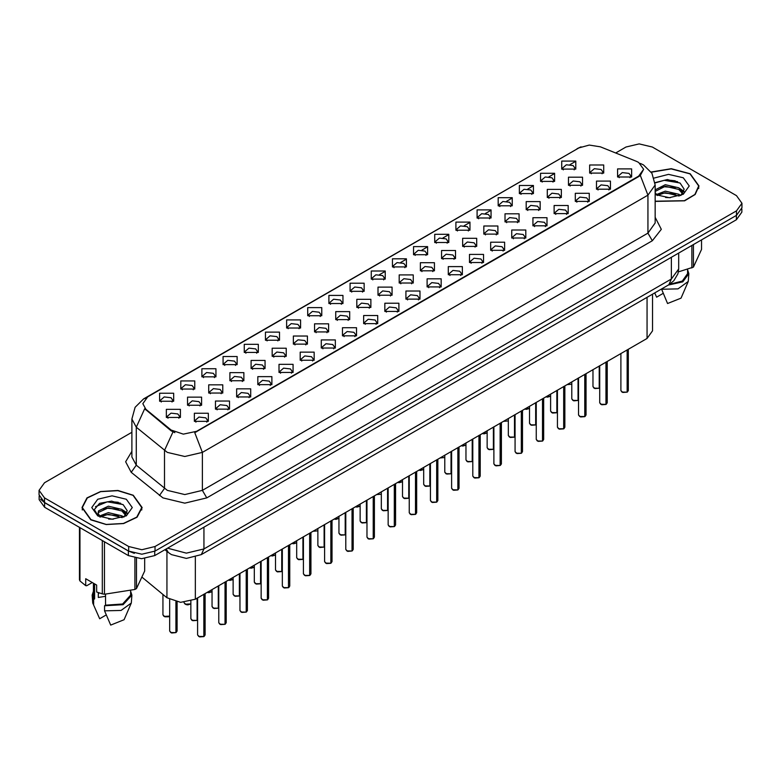 <?xml version="1.0" encoding="UTF-8"?>
<svg xmlns="http://www.w3.org/2000/svg" width="781" height="781" viewBox="0 0 781 781"><rect width="100%" height="100%" fill="white"/><g stroke="black" fill="none" stroke-linecap="round" stroke-linejoin="round"><path stroke-width="1.17" d="M350.073 291.323L350.073 283.22L364.112 283.22L364.112 291.323L350.073 291.323M362.482 292.084L363.292 290.307L361.476 287.779L354.72 286.998L350.894 290.307L351.704 292.084M328.918 303.545L328.918 295.443L342.947 295.443L342.947 303.545L328.918 303.545M341.317 304.297L342.137 302.53L340.321 299.992L333.555 299.221L329.728 302.53L330.539 304.297M307.753 315.758L307.753 307.655L321.782 307.655L321.782 315.758L307.753 315.758M320.161 316.52L320.971 314.743L319.156 312.215L312.39 311.443L308.563 314.743L309.383 316.52M244.258 352.416L244.258 344.314L258.296 344.314L258.296 352.416L244.258 352.416M256.666 353.178L257.476 351.401L255.66 348.873L248.905 348.092L245.078 351.401L245.888 353.178M223.093 364.629L223.093 356.536L237.131 356.536L237.131 364.629L223.093 364.629M235.501 365.391L236.311 363.624L234.495 361.086L227.74 360.314L223.913 363.624L224.723 365.391M201.937 376.852L201.937 368.749L215.966 368.749L215.966 376.852L201.937 376.852M214.336 377.613L215.156 375.837L213.34 373.308L206.574 372.527L202.748 375.837L203.558 377.613M180.772 389.075L180.772 380.972L194.801 380.972L194.801 389.075L180.772 389.075M193.171 389.826L193.991 388.059L192.175 385.531L185.409 384.75L181.582 388.059L182.403 389.826M286.588 327.981L286.588 319.878L300.617 319.878L300.617 327.981L286.588 327.981M298.996 328.742L299.806 326.966L297.991 324.437L291.235 323.656L287.398 326.966L288.218 328.742M265.423 340.194L265.423 332.091L279.461 332.091L279.461 340.194L265.423 340.194M277.831 340.955L278.641 339.188L276.825 336.65L270.07 335.879L266.243 339.188L267.053 340.955M371.239 279.1L371.239 270.997L385.277 270.997L385.277 279.1L371.239 279.1M383.647 279.862L384.457 278.095L382.641 275.556L375.886 274.785L372.059 278.095L372.869 279.862M392.404 266.887L392.404 258.784L406.442 258.784L406.442 266.887L392.404 266.887M404.812 267.649L405.622 265.872L403.806 263.343L397.051 262.562L393.224 265.872L394.034 267.649M413.569 254.665L413.569 246.562L427.597 246.562L427.597 254.665L413.569 254.665M425.977 255.426L426.787 253.649L424.971 251.121L418.216 250.35L414.379 253.649L415.199 255.426M434.734 242.452L434.734 234.349L448.763 234.349L448.763 242.452L434.734 242.452M447.142 243.203L447.952 241.436L446.136 238.908L439.371 238.127L435.544 241.436L436.364 243.203M455.899 230.229L455.899 222.126L469.928 222.126L469.928 230.229L455.899 230.229M468.297 230.991L469.117 229.214L467.302 226.685L460.536 225.904L456.709 229.214L457.52 230.991M477.054 218.006L477.054 209.913L491.093 209.913L491.093 218.006L477.054 218.006M489.462 218.768L490.273 217.001L488.457 214.463L481.701 213.691L477.874 217.001L478.685 218.768M498.219 205.793L498.219 197.691L512.258 197.691L512.258 205.793L498.219 205.793M510.628 206.555L511.438 204.778L509.622 202.25L502.866 201.469L499.039 204.778L499.85 206.555M519.385 193.571L519.385 185.468L533.423 185.468L533.423 193.571L519.385 193.571M531.793 194.332L532.603 192.565L530.787 190.027L524.031 189.256L520.205 192.565L521.015 194.332M540.55 181.358L540.55 173.255L554.578 173.255L554.578 181.358L540.55 181.358M552.958 182.11L553.768 180.343L551.952 177.814L545.197 177.033L541.36 180.343L542.18 182.11M561.715 169.135L561.715 161.032L575.743 161.032L575.743 169.135L561.715 169.135M574.123 169.897L574.933 168.12L573.117 165.592L566.352 164.811L562.525 168.12L563.345 169.897M159.607 401.288L159.607 393.185L173.636 393.185L173.636 401.288L159.607 401.288M172.015 402.049L172.826 400.282L171.01 397.744L164.254 396.973L160.417 400.282L161.237 402.049M378.024 295.238L378.024 287.135L392.062 287.135L392.062 295.238L378.024 295.238M390.432 295.999L391.242 294.222L389.426 291.694L382.67 290.923L378.844 294.222L379.654 295.999M356.858 307.46L356.858 299.357L370.897 299.357L370.897 307.46L356.858 307.46M369.267 308.222L370.077 306.445L368.261 303.916L361.505 303.135L357.678 306.445L358.489 308.222M335.703 319.673L335.703 311.57L349.732 311.57L349.732 319.673L335.703 319.673M348.101 320.435L348.922 318.668L347.096 316.129L340.34 315.358L336.513 318.668L337.324 320.435M314.538 331.896L314.538 323.793L328.567 323.793L328.567 331.896L314.538 331.896M326.936 332.657L327.756 330.88L325.941 328.352L319.175 327.571L315.348 330.88L316.159 332.657M251.043 368.554L251.043 360.451L265.081 360.451L265.081 368.554L251.043 368.554M263.451 369.306L264.261 367.539L262.445 365.01L255.69 364.229L251.863 367.539L252.673 369.306M272.208 356.331L272.208 348.228L286.236 348.228L286.236 356.331L272.208 356.331M284.616 357.093L285.426 355.316L283.61 352.787L276.855 352.016L273.018 355.316L273.838 357.093M187.557 405.202L187.557 397.109L201.586 397.109L201.586 405.202L187.557 405.202M199.956 405.964L200.776 404.197L198.96 401.659L192.194 400.887L188.367 404.197L189.178 405.964M208.722 392.989L208.722 384.887L222.751 384.887L222.751 392.989L208.722 392.989M221.121 393.751L221.941 391.974L220.115 389.446L213.359 388.665L209.533 391.974L210.343 393.751M229.878 380.767L229.878 372.664L243.916 372.664L243.916 380.767L229.878 380.767M242.286 381.528L243.096 379.761L241.28 377.223L234.525 376.452L230.698 379.761L231.508 381.528M293.373 344.118L293.373 336.015L307.402 336.015L307.402 344.118L293.373 344.118M305.781 344.87L306.591 343.103L304.775 340.565L298.01 339.794L294.183 343.103L295.003 344.87M399.189 283.025L399.189 274.922L413.217 274.922L413.217 283.025L399.189 283.025M411.597 283.776L412.407 282.009L410.591 279.471L403.836 278.7L399.999 282.009L400.819 283.776M420.354 270.802L420.354 262.699L434.382 262.699L434.382 270.802L420.354 270.802M432.762 271.563L433.572 269.787L431.756 267.258L424.991 266.477L421.164 269.787L421.984 271.563M441.519 258.579L441.519 250.476L455.548 250.476L455.548 258.579L441.519 258.579M453.917 259.341L454.737 257.574L452.921 255.036L446.156 254.264L442.329 257.574L443.139 259.341M462.684 246.366L462.684 238.264L476.713 238.264L476.713 246.366L462.684 246.366M475.082 247.128L475.902 245.351L474.077 242.823L467.321 242.042L463.494 245.351L464.305 247.128M483.839 234.144L483.839 226.041L497.878 226.041L497.878 234.144L483.839 234.144M496.247 234.905L497.058 233.129L495.242 230.6L488.486 229.829L484.659 233.129L485.47 234.905M505.004 221.931L505.004 213.828L519.043 213.828L519.043 221.931L505.004 221.931M517.413 222.683L518.223 220.916L516.407 218.387L509.651 217.606L505.824 220.916L506.635 222.683M526.169 209.708L526.169 201.605L540.198 201.605L540.198 209.708L526.169 209.708M538.578 210.47L539.388 208.693L537.572 206.164L530.816 205.383L526.99 208.693L527.8 210.47M547.335 197.486L547.335 189.392L561.363 189.392L561.363 197.486L547.335 197.486M559.743 198.247L560.553 196.48L558.737 193.942L551.972 193.171L548.145 196.48L548.965 198.247M568.5 185.273L568.5 177.17L582.528 177.17L582.528 185.273L568.5 185.273M580.898 186.034L581.718 184.257L579.902 181.729L573.137 180.948L569.31 184.257L570.12 186.034M589.665 173.05L589.665 164.947L603.693 164.947L603.693 173.05L589.665 173.05M602.063 173.812L602.883 172.045L601.058 169.506L594.302 168.735L590.475 172.045L591.285 173.812M166.392 417.425L166.392 409.322L180.421 409.322L180.421 417.425L166.392 417.425M178.8 418.186L179.61 416.41L177.795 413.881L171.029 413.1L167.202 416.41L168.022 418.186M215.497 409.127L215.497 401.024L229.536 401.024L229.536 409.127L215.497 409.127M227.906 409.879L228.716 408.112L226.9 405.583L220.144 404.802L216.317 408.112L217.128 409.879M236.663 396.904L236.663 388.801L250.701 388.801L250.701 396.904L236.663 396.904M249.071 397.666L249.881 395.889L248.065 393.36L241.309 392.579L237.483 395.889L238.293 397.666M257.828 384.682L257.828 376.588L271.866 376.588L271.866 384.682L257.828 384.682M270.236 385.443L271.046 383.676L269.23 381.138L262.475 380.367L258.648 383.676L259.458 385.443M278.993 372.469L278.993 364.366L293.021 364.366L293.021 372.469L278.993 372.469M291.401 373.23L292.211 371.453L290.395 368.925L283.64 368.144L279.803 371.453L280.623 373.23M300.158 360.246L300.158 352.143L314.187 352.143L314.187 360.246L300.158 360.246M312.556 361.007L313.376 359.24L311.56 356.702L304.795 355.931L300.968 359.24L301.788 361.007M321.323 348.033L321.323 339.93L335.352 339.93L335.352 348.033L321.323 348.033M333.721 348.795L334.541 347.018L332.726 344.489L325.96 343.708L322.133 347.018L322.943 348.795M342.478 335.81L342.478 327.708L356.517 327.708L356.517 335.81L342.478 335.81M354.886 336.572L355.697 334.795L353.881 332.267L347.125 331.495L343.298 334.795L344.109 336.572M363.643 323.598L363.643 315.495L377.682 315.495L377.682 323.598L363.643 323.598M376.051 324.349L376.862 322.582L375.046 320.044L368.29 319.273L364.463 322.582L365.274 324.349M384.808 311.375L384.808 303.272L398.847 303.272L398.847 311.375L384.808 311.375M397.217 312.136L398.027 310.36L396.211 307.831L389.455 307.05L385.629 310.36L386.439 312.136M405.974 299.152L405.974 291.049L420.002 291.049L420.002 299.152L405.974 299.152M418.382 299.914L419.192 298.147L417.376 295.608L410.621 294.837L406.784 298.147L407.604 299.914M427.139 286.939L427.139 278.837L441.167 278.837L441.167 286.939L427.139 286.939M439.537 287.701L440.357 285.924L438.541 283.396L431.776 282.615L427.949 285.924L428.769 287.701M448.304 274.717L448.304 266.614L462.332 266.614L462.332 274.717L448.304 274.717M460.702 275.478L461.522 273.701L459.706 271.173L452.941 270.402L449.114 273.701L449.924 275.478M469.459 262.504L469.459 254.401L483.498 254.401L483.498 262.504L469.459 262.504M481.867 263.256L482.678 261.489L480.862 258.96L474.106 258.179L470.279 261.489L471.089 263.256M490.624 250.281L490.624 242.178L504.663 242.178L504.663 250.281L490.624 250.281M503.032 251.043L503.843 249.266L502.027 246.737L495.271 245.956L491.444 249.266L492.255 251.043M511.789 238.059L511.789 229.965L525.828 229.965L525.828 238.059L511.789 238.059M524.197 238.82L525.008 237.053L523.192 234.515L516.436 233.744L512.609 237.053L513.42 238.82M532.954 225.846L532.954 217.743L546.983 217.743L546.983 225.846L532.954 225.846M545.363 226.607L546.173 224.83L544.357 222.302L537.601 221.521L533.765 224.83L534.585 226.607M554.12 213.623L554.12 205.52L568.148 205.52L568.148 213.623L554.12 213.623M566.528 214.384L567.338 212.617L565.522 210.079L558.757 209.308L554.93 212.617L555.75 214.384M575.285 201.41L575.285 193.307L589.313 193.307L589.313 201.41L575.285 201.41M587.683 202.162L588.503 200.395L586.687 197.866L579.922 197.085L576.095 200.395L576.905 202.162M596.44 189.187L596.44 181.085L610.478 181.085L610.478 189.187L596.44 189.187M608.848 189.949L609.658 188.172L607.843 185.644L601.087 184.863L597.26 188.172L598.07 189.949M617.605 176.965L617.605 168.872L631.644 168.872L631.644 176.965L617.605 176.965M630.013 177.726L630.823 175.959L629.008 173.421L622.252 172.65L618.425 175.959L619.235 177.726M194.342 421.34L194.342 413.237L208.371 413.237L208.371 421.34L194.342 421.34M206.74 422.101L207.561 420.334L205.745 417.796L198.979 417.025L195.152 420.334L195.963 422.101M636.476 161.374L638.712 162.458L643.612 169.292L638.712 176.125L196.666 431.337L183.369 434.138L171.117 430.048L145.832 409.195L142.796 403.66L147.707 396.816L578.916 147.863L589.304 145.061L600.364 146.779L636.476 161.374M652.486 294.154L652.486 330.832L647.029 338.427L195.357 599.193L180.587 602.307L166.968 597.768L142.337 577.462M655.181 201.439L684.625 200.834L695.197 194.508L699.044 186.005L690.238 173.724L671.23 168.686L651.139 172.015M133.297 495.271L117.902 490.517L100.524 491.503L87.023 497.897L81.956 507.552L90.762 519.824L106.167 524.578L123.544 523.592L137.046 517.198L142.113 507.552L133.297 495.271M643.612 169.292L640.332 175.452L638.712 176.623L194.781 432.684L202.367 452.355L184.833 456.543L167.29 452.355L136.333 427.207L131.852 418.997L131.852 456.973L136.333 465.193L167.29 490.331L184.833 494.529L202.367 490.331L647.918 233.099L655.181 222.966L655.181 184.99L647.918 195.123L640.332 175.452M131.852 432.303L44.497 482.736L39.05 490.331L39.05 494.89L44.497 502.486L128.699 551.093L141.849 554.246L155.009 551.093L736.503 215.371L741.95 207.775L741.95 203.226L736.503 195.631L652.301 147.013L639.151 143.87L625.991 147.013L615.682 152.969M174.876 432.684L171.117 430.78L144.7 408.795L136.333 427.207L136.333 465.193L131.257 472.31L125.653 461.747L131.852 451.291M39.05 490.331L44.497 497.927L128.699 546.534L141.849 549.687L155.009 546.534L736.503 210.821L741.95 203.226M120.684 503.237L118.829 502.886M677.625 181.7L675.76 181.348M39.177 496.16L39.177 499.625L44.634 507.22L128.387 555.574L141.546 558.727L154.706 555.574L736.366 219.754L741.823 212.159L741.823 209.054M40.622 499.205L44.634 502.661L128.387 551.015L134.371 553.338M203.841 636.574L199.614 636.876L197.632 634.933L198.725 636.447L203.87 636.515L198.813 636.505M203.87 636.359L204.095 594.156M203.87 636.515L203.87 594.282M175.891 632.659L171.664 632.961L169.682 631.019L170.775 632.532L175.92 632.6L170.863 632.581M175.92 632.444L176.155 601.76M175.92 632.6L175.92 601.712M655.181 201.234L684.39 200.707L694.905 194.44L698.731 186.005L690.013 173.851L671.172 168.862L651.256 172.191M665.578 197.515L670.303 197.652M656.313 194.547L665.334 191.101L678.884 194.274L680.524 195.582M657.143 195.416L665.334 192.712L679.177 196.08M655.181 192.536L657.27 195.523M655.181 189.861L665.334 184.677L678.884 187.84L682.906 193.405M655.181 191.472L665.334 186.278L678.884 189.451L682.594 193.825M655.181 194.547L669.327 197.681L683.268 194.264L689.184 186.005L683.268 177.746L668.565 174.329L654.107 178.088M681.003 195.387L684.166 189.168L680.163 183.135L667.384 179.513L655.064 182.617M678.377 271.876L693.411 267.053L701.582 249.451L701.582 239.835M661.527 288.931L667.599 303.516L681.003 298.127L688.217 281.453L688.813 273.604L687.573 269.621M661.527 289.292L677.967 288.882L688.217 281.453M668.243 285.055L682.74 281.853L688.813 273.604M669.454 284.343L682.291 281.101L687.573 273.604L687.573 269.484M693.411 244.56L693.411 267.053M691.859 267.951L691.859 245.449M654.732 293.041L656.636 297.18L663.186 293.402M655.093 182.988L664.231 180.284L679.89 182.949M659.779 187.528L664.231 186.718L675.409 187.674M681.52 190.281L683.726 191.901M659.779 193.952L664.231 193.151L675.409 194.108M679.841 188.553L683.941 191.296M90.986 519.697L106.226 524.402L123.427 523.426L136.782 517.1L141.8 507.552L133.082 495.398L117.843 490.693L100.642 491.669L87.277 497.995L82.269 507.552L90.986 519.697M99.002 592.886L98.289 594.263M98.289 592.633L98.289 597.475L105.552 596.293M108.647 519.062L113.372 519.199M99.372 516.095L108.403 512.648L121.943 515.811L123.583 517.129M100.202 516.954L108.403 514.249L122.246 517.627M125.975 514.943L121.943 509.378L108.403 506.215L98.494 510.872L98.074 513.361L100.329 517.071M98.103 513.517L98.494 512.473L108.403 507.826L121.943 510.989L125.653 515.362M124.062 516.934L127.235 510.715L123.222 504.672L111.556 501.09L99.626 503.306L94.345 509.583L98.455 516.202M126.337 499.293L112.034 495.876L97.732 499.293L91.816 507.552L97.732 515.802L112.034 519.219L126.337 515.802L132.253 507.552L126.337 499.293M92.246 582.519L86.681 585.73L85.666 585.662L85.666 578.721L96.629 585.057L96.629 591.998L102.311 593.882L104.429 594.214L134.928 589.489L136.48 588.601L144.651 570.989L144.651 558.571M105.552 594.292L105.552 605.216L104.595 605.773L104.595 610.84L110.668 625.054L124.062 619.675L131.286 602.991L131.882 595.151L130.642 591.168M104.595 610.84L121.035 610.43L131.286 602.991M104.595 605.773L123.134 604.65L131.882 595.151M105.552 605.216L122.656 603.967L130.642 595.151L130.642 591.032M79.418 527.302L79.418 579.775L79.984 580.996L85.666 585.662M136.48 558.317L136.48 588.601M134.928 589.489L134.928 558.024M79.984 527.634L79.984 580.996M102.311 593.882L102.311 540.52M104.429 541.741L104.429 594.214M99.997 517.081L98.074 513.361M93.427 591.168L92.187 595.151L92.783 602.991L99.704 618.728L106.245 614.95M93.632 604.504L93.632 599.447L94.589 598.89L94.589 583.876M92.187 595.151L93.632 599.447M93.427 583.202L93.427 595.151L94.589 598.89M95.428 506.703L107.3 501.832L122.949 504.487M102.848 509.066L107.3 508.255L118.478 509.222M124.589 511.828L126.795 513.449M102.848 515.499L107.3 514.689L118.478 515.645M122.91 510.091L127.01 512.834M225.006 624.351L220.769 624.654L218.797 622.711L219.891 624.234L225.035 624.292L219.978 624.283M225.035 624.146L225.26 581.933M225.035 624.292L225.035 582.07M246.171 612.138L241.934 612.441L239.962 610.498L241.046 612.011L246.2 612.079L241.134 612.06M246.2 611.923L246.425 569.72M246.2 612.079L246.2 569.847M267.336 599.915L263.099 600.218L261.127 598.275L262.211 599.798L267.356 599.857L262.299 599.847M267.356 599.71L267.59 557.497M267.356 599.857L267.356 557.634M288.501 587.693L284.264 588.005L282.292 586.053L283.376 587.576L288.521 587.644L283.464 587.624M288.521 587.488L288.755 545.275M288.521 587.644L288.521 545.411M197.056 620.436L192.829 620.739L190.847 618.796L191.941 620.319L197.085 620.378L192.028 620.368M197.085 620.231L197.31 598.07M197.085 620.378L197.085 598.207M218.221 608.214L213.984 608.526L212.012 606.573L213.106 608.096L218.25 608.165L213.193 608.145M218.25 608.008L218.475 585.848M218.25 608.165L218.25 585.984M239.386 596.001L235.149 596.303L233.177 594.361L234.271 595.874L239.416 595.942L234.359 595.932M239.416 595.786L239.64 573.635M239.416 595.942L239.416 573.762M260.551 583.778L256.314 584.081L254.342 582.138L255.426 583.661L260.571 583.719L255.514 583.71M260.571 583.573L260.805 561.412M260.571 583.719L260.571 561.549M309.657 575.48L305.43 575.782L303.448 573.84L304.541 575.353L309.686 575.421L304.629 575.412M309.686 575.265L309.92 533.062M309.686 575.421L309.686 533.189M330.822 563.257L326.595 563.57L324.613 561.617L325.706 563.14L330.851 563.199L325.794 563.189M330.851 563.052L331.076 520.839M330.851 563.199L330.851 520.976M351.987 551.044L347.75 551.347L345.778 549.404L346.871 550.917L352.016 550.986L346.959 550.966M352.016 550.83L352.241 508.626M352.016 550.986L352.016 508.753M373.152 538.822L368.915 539.124L366.943 537.182L368.027 538.705L373.181 538.763L368.115 538.753M373.181 538.617L373.406 496.404M373.181 538.763L373.181 496.54M281.716 571.565L277.48 571.868L275.508 569.925L276.591 571.438L281.736 571.507L276.679 571.487M281.736 571.35L281.97 549.199M281.736 571.507L281.736 549.326M302.872 559.342L298.645 559.645L296.663 557.702L297.756 559.225L302.901 559.284L297.844 559.274M302.901 559.137L303.135 536.977M302.901 559.284L302.901 537.113M324.037 547.12L319.81 547.432L317.828 545.48L318.921 547.003L324.066 547.071L319.009 547.051M324.066 546.915L324.291 524.754M324.066 547.071L324.066 524.891M345.202 534.907L340.965 535.21L338.993 533.267L340.086 534.78L345.231 534.848L340.174 534.839M345.231 534.692L345.456 512.541M345.231 534.848L345.231 512.668M394.317 526.599L390.08 526.911L388.108 524.959L389.192 526.482L394.337 526.55L389.28 526.531M394.337 526.394L394.571 484.181M394.337 526.55L394.337 484.318M415.482 514.386L411.245 514.689L409.273 512.746L410.357 514.259L415.502 514.328L410.445 514.318M415.502 514.171L415.736 471.968M415.502 514.328L415.502 472.095M436.638 502.163L432.41 502.476L430.429 500.523L431.522 502.046L436.667 502.105L431.61 502.095M436.667 501.958L436.901 459.745M436.667 502.105L436.667 459.882M457.803 489.951L453.576 490.253L451.594 488.31L452.687 489.824L457.832 489.892L452.775 489.872M457.832 489.736L458.056 447.533M457.832 489.892L457.832 447.659M478.968 477.728L474.731 478.031L472.759 476.088L473.852 477.611L478.997 477.669L473.94 477.66M478.997 477.523L479.222 435.31M478.997 477.669L478.997 435.447M500.133 465.515L495.896 465.818L493.924 463.865L495.008 465.388L500.162 465.456L495.095 465.437M500.162 465.3L500.387 423.097M500.162 465.456L500.162 423.224M366.367 522.684L362.13 522.997L360.158 521.044L361.252 522.567L366.396 522.626L361.339 522.616M366.396 522.479L366.621 500.318M366.396 522.626L366.396 500.455M387.532 510.471L383.295 510.774L381.323 508.831L382.407 510.344L387.552 510.413L382.495 510.393M387.552 510.257L387.786 488.105M387.552 510.413L387.552 488.232M408.697 498.249L404.46 498.551L402.488 496.609L403.572 498.132L408.717 498.19L403.66 498.18M408.717 498.044L408.951 475.883M408.717 498.19L408.717 476.019M429.853 486.036L425.625 486.338L423.644 484.386L424.737 485.909L429.882 485.977L424.825 485.958M429.882 485.821L430.116 463.66M429.882 485.977L429.882 463.797M451.018 473.813L446.791 474.116L444.809 472.173L445.902 473.686L451.047 473.755L445.99 473.745M451.047 473.598L451.272 451.447M451.047 473.755L451.047 451.574M472.183 461.591L467.946 461.903L465.974 459.95L467.067 461.473L472.212 461.542L467.155 461.522M472.212 461.386L472.437 439.225M472.212 461.542L472.212 439.361M521.298 453.292L517.061 453.595L515.089 451.652L516.173 453.165L521.317 453.234L516.261 453.224M521.317 453.078L521.552 410.874M521.317 453.234L521.317 411.011M542.463 441.07L538.226 441.382L536.254 439.43L537.338 440.953L542.483 441.021L537.426 441.001M542.483 440.865L542.717 398.652M542.483 441.021L542.483 398.788M563.618 428.857L559.391 429.159L557.409 427.217L558.503 428.73L563.648 428.798L558.591 428.789M563.648 428.642L563.882 386.439M563.648 428.798L563.648 386.566M584.784 416.634L580.556 416.937L578.575 414.994L579.668 416.517L584.813 416.576L579.756 416.566M584.813 416.429L585.037 374.216M584.813 416.576L584.813 374.353M605.949 404.421L601.712 404.724L599.74 402.781L600.833 404.294L605.978 404.363L600.921 404.343M605.978 404.207L606.202 362.003M605.978 404.363L605.978 362.13M627.114 392.199L622.877 392.501L620.905 390.559L621.998 392.082L627.143 392.14L622.076 392.13M627.143 391.994L627.368 349.781M627.143 392.14L627.143 349.917M493.348 449.378L489.111 449.68L487.139 447.738L488.232 449.251L493.377 449.319L488.32 449.3M493.377 449.163L493.602 427.012M493.377 449.319L493.377 427.139M514.513 437.155L510.276 437.458L508.304 435.515L509.388 437.038L514.533 437.096L509.476 437.087M514.533 436.95L514.767 414.789M514.533 437.096L514.533 414.926M535.678 424.942L531.441 425.245L529.469 423.302L530.553 424.815L535.698 424.884L530.641 424.864M535.698 424.727L535.932 402.576M535.698 424.884L535.698 402.703M556.833 412.719L552.606 413.022L550.625 411.079L551.718 412.602L556.863 412.661L551.806 412.651M556.863 412.514L557.097 390.354M556.863 412.661L556.863 390.49M577.999 400.497L573.771 400.809L571.79 398.857L572.883 400.38L578.028 400.448L572.971 400.428M578.028 400.292L578.252 378.131M578.028 400.448L578.028 378.268M599.164 388.284L594.927 388.587L592.955 386.644L594.048 388.157L599.193 388.225L594.136 388.216M599.193 388.069L599.418 365.918M599.193 388.225L599.193 366.045M196.666 431.337L196.666 431.834M171.117 430.048L171.117 430.78M145.832 409.195L145.832 409.937M638.712 176.125L638.712 176.623M647.029 297.297L647.029 338.427M166.968 551.386L166.968 597.768M195.357 557.136L195.357 599.193M206.76 497.927L202.367 490.331L202.367 452.355L647.918 195.123L647.918 233.099L652.301 240.694L206.76 497.927L184.833 503.169L162.907 497.927L131.257 472.31M640.293 163.405L643.417 164.928L651.94 173.275L655.181 184.99M145.862 398.085L143.606 398.935L135.093 407.282L131.852 418.997M143.606 398.935L578.741 147.96M172.962 431.932L164.508 450.442L164.508 488.418L159.431 495.535M371.512 279.256L372.059 278.934M379.586 274.59L385.013 271.456M392.677 267.034L393.224 266.721M400.741 262.377L406.179 259.243M413.832 254.811L414.379 254.499M421.906 250.154L427.334 247.021M434.997 242.598L435.544 242.286M443.071 237.941L448.499 234.798M456.163 230.375L456.709 230.063M464.236 225.719L469.664 222.585M477.328 218.163L477.874 217.84M485.401 213.496L490.829 210.362M498.493 205.94L499.039 205.628M506.566 201.283L511.994 198.149M519.658 193.727L520.205 193.405M527.722 189.061L533.159 185.927M540.813 181.504L541.36 181.192M548.887 176.848L554.315 173.704M561.978 169.282L562.525 168.969M570.052 164.625L575.48 161.491M655.181 217.294L661.312 229.302L652.301 240.694M155.009 546.534L155.009 551.093M128.699 546.534L128.699 551.093M736.503 210.821L736.503 215.371M44.497 497.927L44.497 502.486M167.554 548.155L186.366 553.143L203.909 548.945L671.377 279.051L678.64 268.928L677.898 273.838L673.837 280.769L668.809 284.733L201.332 554.617L203.909 548.945L203.909 527.165M671.377 257.281L671.377 279.051L668.809 284.733M166.236 548.916L168.315 552.489L164.908 549.687M736.366 219.754L736.366 215.449M154.706 555.574L154.706 551.269M128.387 555.574L128.387 551.015M44.634 507.22L44.634 502.661M204.095 636.378L205.071 634.933L205.071 593.589M176.155 632.464L177.131 631.019L177.131 601.936M163.99 616.394L169.682 616.102L168.403 616.814L164.879 616.824L162.907 614.881L163.99 616.394M169.213 616.424L164.078 616.453M675.184 180.753L670.635 180.323M118.253 502.29L113.694 501.871M225.26 624.165L226.236 622.711L226.236 581.367M246.425 611.943L247.401 610.498L247.401 569.154M267.59 599.73L268.566 598.275L268.566 556.931M288.755 587.507L289.731 586.053L289.731 544.718M190.847 603.918L187.801 604.865L186.034 604.601L184.062 602.659L185.156 604.182L190.847 603.879M190.369 604.201L185.243 604.23M211.534 591.988L207.229 592.349L212.012 591.656M232.699 579.766L228.394 580.127L233.177 579.443M249.559 567.904L254.342 567.221M253.864 567.553L249.529 567.924M309.92 575.285L310.897 573.84L310.897 532.496M331.076 563.072L332.052 561.617L332.052 520.273M352.241 550.849L353.217 549.404L353.217 508.06M373.406 538.636L374.382 537.182L374.382 495.837M275.029 555.33L270.724 555.691L275.508 555.008M291.879 543.469L296.663 542.785M296.194 543.107L291.86 543.488M317.35 530.895L312.996 531.285M394.571 526.414L395.547 524.959L395.547 483.624M415.736 514.201L416.712 512.746L416.712 471.402M436.901 501.978L437.877 500.523L437.877 459.179M458.056 489.755L459.043 488.31L459.043 446.966M479.222 477.542L480.198 476.088L480.198 434.744M500.387 465.32L501.363 463.865L501.363 422.531M334.209 519.033L338.993 518.35M338.515 518.672L334.19 519.043M359.68 506.459L355.375 506.82L360.158 506.127M376.54 494.598L380.845 494.236M397.705 482.375L402.488 481.692M402.01 482.014L397.675 482.394M423.175 469.801L418.86 470.162L423.644 469.479M440.025 457.939L444.33 457.578M521.552 453.107L522.528 451.652L522.528 410.308M542.717 440.884L543.693 439.43L543.693 398.095M563.882 428.662L564.858 427.217L564.858 385.873M585.037 416.449L586.023 414.994L586.023 373.65M606.202 404.226L607.179 402.781L607.179 361.437M627.368 392.013L628.344 390.559L628.344 349.214M461.19 445.726L465.974 445.033M465.496 445.365L461.171 445.736M482.355 433.504L487.139 432.82M486.661 433.143L482.336 433.514M507.826 420.93L503.462 421.32M524.686 409.068L529.469 408.385M528.991 408.707L524.656 409.078L526.414 409.361L529.469 408.414M550.156 396.484L545.841 396.846L550.625 396.162M571.311 384.272L566.957 384.662M577.091 148.663L581.074 146.808M201.332 554.617L186.366 558.386L171.39 554.617L168.315 552.489M678.64 268.928L678.64 253.083M197.632 634.933L197.632 597.885M205.071 634.933L204.075 636.437M169.682 631.019L169.682 599.544M177.131 631.019L176.125 632.522M162.907 614.881L162.907 594.409M698.731 188.494L698.731 186.005M141.8 510.032L141.8 507.552M97.42 613.71L92.783 602.991M82.269 510.032L82.269 507.552M218.797 622.711L218.797 585.662M226.236 622.711L225.24 624.224M239.962 610.498L239.962 573.449M247.401 610.498L246.396 612.001M261.127 598.275L261.127 561.227M268.566 598.275L267.561 599.779M282.292 586.053L282.292 549.014M289.731 586.053L288.726 587.566M212.012 591.695L208.966 592.642L207.17 592.379M233.177 579.482L230.131 580.42L228.335 580.156M254.342 567.26L251.287 568.207L249.5 567.943M190.847 618.796L190.847 601.116M212.012 606.573L212.012 589.587M233.177 594.361L233.177 577.364M254.342 582.138L254.342 565.151M303.448 573.84L303.448 536.791M310.897 573.84L309.891 575.343M324.613 561.617L324.613 524.578M332.052 561.617L331.056 563.13M345.778 549.404L345.778 512.356M353.217 549.404L352.221 550.908M366.943 537.182L366.943 500.133M374.382 537.182L373.377 538.685M275.508 569.925L275.508 552.928M296.663 557.702L296.663 540.706M317.828 545.48L317.828 528.493M338.993 533.267L338.993 516.27M275.508 555.037L272.452 555.984L270.665 555.721M296.663 542.824L293.617 543.771L291.83 543.508M388.108 524.959L388.108 487.92M395.547 524.959L394.542 526.472M409.273 512.746L409.273 475.697M416.712 512.746L415.707 514.249M430.429 500.523L430.429 463.484M437.877 500.523L436.872 502.037M451.594 488.31L451.594 451.262M459.043 488.31L458.037 489.814M472.759 476.088L472.759 439.039M480.198 476.088L479.202 477.601M493.924 463.865L493.924 426.826M501.363 463.865L500.357 465.378M360.158 521.044L360.158 504.057M381.323 508.831L381.323 491.835M402.488 496.609L402.488 479.612M423.644 484.386L423.644 467.399M444.809 472.173L444.809 455.177M465.974 459.95L465.974 442.964M338.993 518.389L335.947 519.326L334.151 519.062M360.158 506.166L357.112 507.113L355.316 506.849M402.488 481.731L399.433 482.678L397.646 482.414M423.644 469.508L420.598 470.455L418.811 470.191M515.089 451.652L515.089 414.604M522.528 451.652L521.523 453.156M536.254 439.43L536.254 402.391M543.693 439.43L542.688 440.943M557.409 427.217L557.409 390.168M564.858 427.217L563.853 428.72M578.575 414.994L578.575 377.945M586.023 414.994L585.018 416.507M599.74 402.781L599.74 365.733M607.179 402.781L606.183 404.285M620.905 390.559L620.905 353.51M628.344 390.559L627.338 392.062M487.139 447.738L487.139 430.741M508.304 435.515L508.304 418.518M529.469 423.302L529.469 406.305M550.625 411.079L550.625 394.083M571.79 398.857L571.79 381.87M592.955 386.644L592.955 369.647M465.974 445.072L462.928 446.019L461.132 445.756M487.139 432.85L484.093 433.797L482.297 433.533M550.625 396.201L547.579 397.148L545.792 396.875"/></g></svg>

